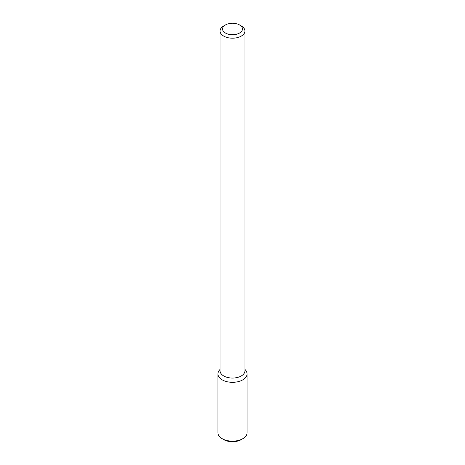 <?xml version="1.0" encoding="UTF-8"?>
<svg xmlns="http://www.w3.org/2000/svg" width="465" height="465" viewBox="0 0 465 465"><rect width="100%" height="100%" fill="white"/><g stroke="black" fill="none" stroke-linecap="round" stroke-linejoin="round"><path stroke-width="0.7" d="M244.927 369.344L245.799 370.471A14.566 8.411 180 0 1 242.8 379.853A14.566 8.411 180 0 1 224.24 380.835A14.566 8.411 180 0 1 219.201 370.471L220.073 369.344M239.527 24.93L241.289 25.947A12.427 7.173 180 0 1 244.927 31.016L244.927 370.872A12.427 7.173 180 0 1 241.283 375.947A12.427 7.173 180 0 1 227.745 377.504A12.427 7.173 180 0 1 220.073 370.872L220.073 31.016A12.427 7.173 180 0 1 223.712 25.947L225.473 24.93A9.939 5.737 180 0 1 239.527 24.93A9.939 5.737 180 0 1 239.527 33.044A9.939 5.737 180 0 1 225.473 33.044A9.939 5.737 180 0 1 225.473 24.93M244.927 31.016A12.427 7.173 180 0 1 241.283 36.09A12.427 7.173 180 0 1 227.745 37.648A12.427 7.173 180 0 1 220.073 31.016M244.927 369.512A14.566 8.411 180 0 1 247.066 373.906A14.566 8.411 180 0 1 242.8 379.853A14.566 8.411 180 0 1 226.926 381.678A14.566 8.411 180 0 1 217.934 373.906A14.566 8.411 180 0 1 220.073 369.512M247.066 373.906L247.066 432.746A14.566 8.411 180 0 1 242.8 438.693A14.566 8.411 180 0 1 222.2 438.693A14.566 8.411 180 0 1 217.934 432.746L217.934 373.906M241.044 439.704L242.8 438.693L241.044 439.704A12.084 6.975 180 0 1 223.956 439.704L222.2 438.693"/></g></svg>

